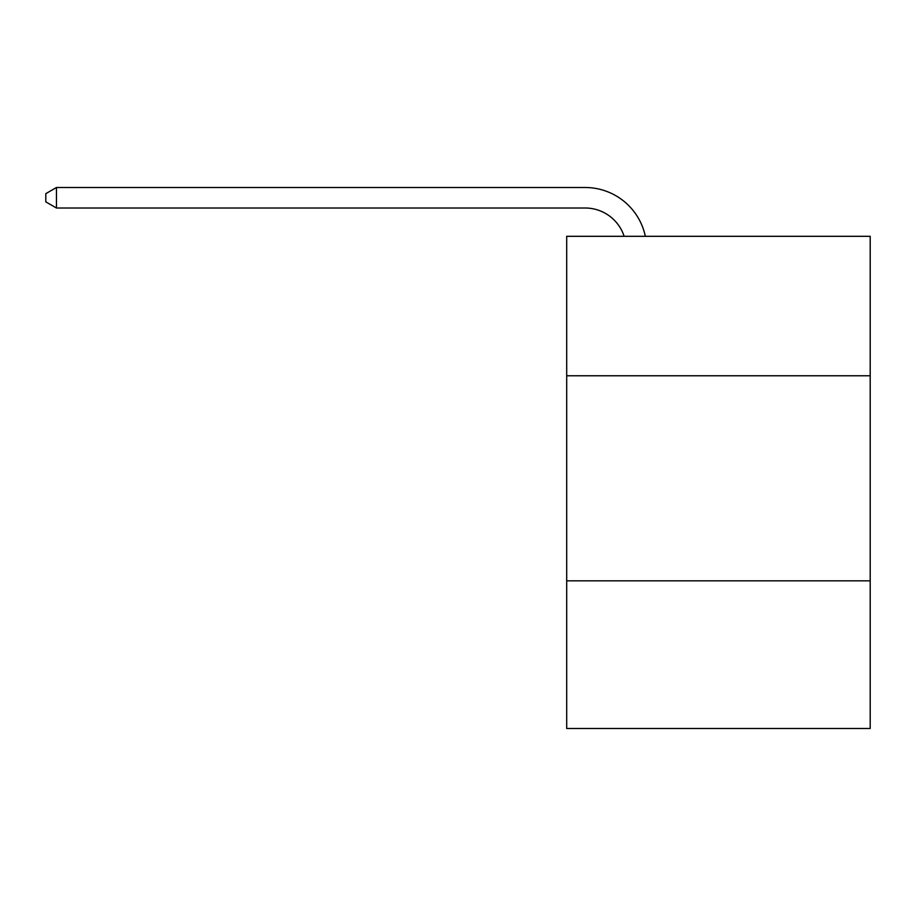 <?xml version="1.0" encoding="UTF-8"?>
<svg xmlns="http://www.w3.org/2000/svg" width="916" height="916" viewBox="0 0 916 916"><rect width="100%" height="100%" fill="white"/><g stroke="black" fill="none" stroke-linecap="round" stroke-linejoin="round"><path stroke-width="1.37" d="M870.2 375.766L870.2 236.317L566.695 236.317L566.695 375.766L870.2 375.766L870.2 728.495L566.695 728.495L566.695 375.766M870.2 580.836L566.695 580.836M585.141 208.012A41.014 41.014 -17.5 0 1 624.139 236.317A41.014 41.014 -24.6 0 0 585.141 208.012L56.46 208.012L45.8 201.864L45.8 193.654L56.46 187.505L585.141 187.505A61.521 61.521 162.5 0 1 645.345 236.317M56.46 187.505L56.46 208.012"/></g></svg>
